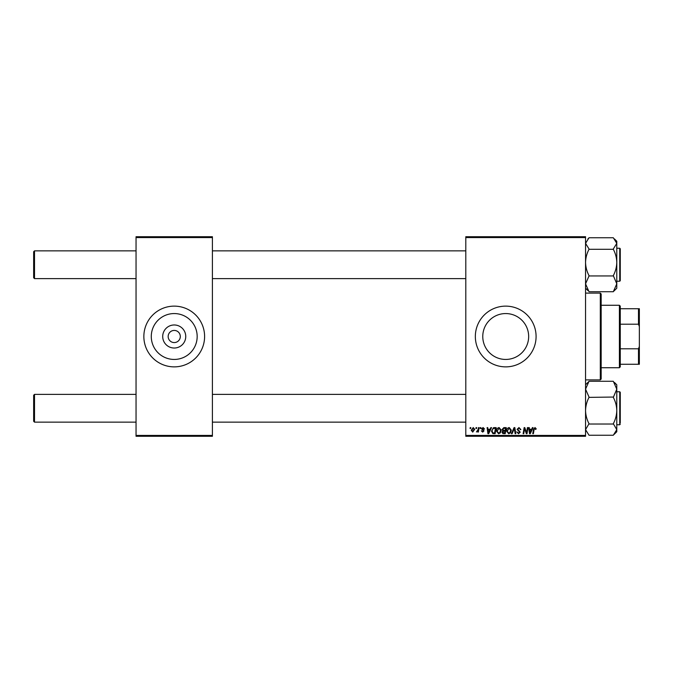 <?xml version="1.0" encoding="UTF-8"?>
<svg xmlns="http://www.w3.org/2000/svg" width="673" height="673" viewBox="0 0 673 673"><rect width="100%" height="100%" fill="white"/><g stroke="black" fill="none" stroke-linecap="round" stroke-linejoin="round"><path stroke-width="1.01" d="M185.748 336.5A11.525 11.525 0 0 1 174.231 348.025A11.525 11.525 0 0 1 162.706 336.5A11.525 11.525 0 0 1 174.231 324.975A11.525 11.525 0 0 1 185.748 336.5M168.157 336.5A6.074 6.074 0 0 0 174.231 342.574A6.074 6.074 0 0 0 180.305 336.5A6.074 6.074 0 0 0 174.231 330.426A6.074 6.074 0 0 0 168.157 336.5M151.282 336.5A22.941 22.941 0 0 0 174.231 359.441A22.941 22.941 0 0 0 197.172 336.5A22.941 22.941 0 0 0 174.231 313.559A22.941 22.941 0 0 0 151.282 336.5M143.854 336.5A30.369 30.369 0 0 0 174.231 366.869A30.369 30.369 0 0 0 204.6 336.5A30.369 30.369 0 0 0 174.231 306.131A30.369 30.369 0 0 0 143.854 336.5M528.658 336.5A22.941 22.941 0 0 1 505.717 359.441A22.941 22.941 0 0 1 482.768 336.5A22.941 22.941 0 0 1 505.717 313.559A22.941 22.941 0 0 1 528.658 336.5M475.34 336.5A30.369 30.369 0 0 0 505.717 366.869A30.369 30.369 0 0 0 536.087 336.5A30.369 30.369 0 0 0 505.717 306.131A30.369 30.369 0 0 0 475.34 336.5M585.552 436.289L465.8 436.289L465.8 435.423L585.552 435.423L585.552 436.289M585.552 237.577L465.8 237.577L465.8 236.711L585.552 236.711L585.552 435.423M480.312 427.616L480.943 427.616L480.808 428.482L480.169 428.482L480.312 427.616M476.055 427.616L476.686 427.616L476.551 428.482L475.904 428.482L476.055 427.616M499.13 427.54L501.217 430.165L500.384 432.848L498.584 433.765L496.481 431.065C496.472 429.138 497.355 427.961 499.13 427.54M490.836 427.616L491.517 427.616L488.699 433.69L487.925 433.69L487.092 427.616L487.732 427.616L487.933 429.273L490.087 429.273L490.836 427.616M503.833 427.616L506.264 427.616L505.238 433.69L502.84 433.589L502.008 432.209L502.84 430.728L502.083 429.509L503.833 427.616M514.054 427.616L514.853 427.616L515.787 433.69L515.148 433.69L514.349 428.482L512.077 433.69L511.396 433.69L514.054 427.616M536.246 428.878L535.557 429.509L534.959 428.247L534.135 429.391L533.403 433.69L532.764 433.69L533.512 429.239L535.001 427.54L536.246 428.878M527.405 427.616L528.036 427.616L527.001 433.69L526.336 433.69L524.595 428.533L523.754 433.69L523.114 433.69L524.141 427.616L524.805 427.616L526.555 432.764L527.405 427.616M465.8 237.577L465.8 435.423M532.41 427.616L533.092 427.616L530.274 433.69L529.5 433.69L528.667 427.616L529.298 427.616L529.508 429.273L531.662 429.273L532.41 427.616M518.976 427.54L520.86 429.593L520.229 429.668L520.069 428.768L518.942 428.247L517.705 429.265L520.229 432.159L518.53 433.765L516.755 431.873L518.547 433.059L519.598 432.192L517.074 429.324L518.976 427.54M509.225 427.54L511.312 430.165L510.487 432.848L508.679 433.765L506.584 431.065C506.567 429.138 507.45 427.961 509.225 427.54M484.568 429.029L483.937 429.189L483.037 428.087L482.205 428.768L484.022 430.855L482.692 432.108L481.262 430.77L482.726 431.561L483.391 430.956L481.574 428.819L483.063 427.54L484.568 429.029M494.369 427.616L496.169 427.616L495.143 433.69L492.855 433.614L491.517 431.2L493.393 427.759L494.369 427.616M473.212 427.54L474.709 429.298L472.715 432.108L471.243 430.266L473.212 427.54M478.486 427.616L479.126 427.616L478.377 432.032L477.737 432.032L477.897 431.124L476.45 431.948L478.166 429.382L478.486 427.616M470.217 427.616L470.848 427.616L470.713 428.482L470.065 428.482L470.217 427.616M212.407 436.289L136.047 436.289L136.047 435.423L212.407 435.423L212.407 436.289M212.407 237.577L136.047 237.577L136.047 236.711L212.407 236.711L212.407 435.423M136.047 237.577L136.047 435.423M530.475 431.78L531.317 429.98L529.592 429.98L529.971 433.025L530.475 431.78M509.983 432.386L510.681 430.131L509.183 428.247L507.215 431.132L508.704 433.059L509.983 432.386M504.725 432.983L505.036 431.09L502.983 431.334L502.638 432.184L504.725 432.983M505.162 430.375L505.507 428.322L503.698 428.356L502.714 429.525L503.825 430.375L505.162 430.375M488.901 431.78L489.742 429.98L488.018 429.98L488.396 433.025L488.901 431.78M494.621 432.983L495.412 428.322L494.596 428.322C492.922 428.482 492.106 429.45 492.148 431.242L492.905 432.874L494.621 432.983M499.888 432.386L500.586 430.131L499.088 428.247L497.111 431.132L498.6 433.059L499.888 432.386M472.74 431.561L474.078 429.366L473.203 428.087L471.874 430.266L472.74 431.561M34.516 278.622L33.65 277.756L33.65 251.719L34.516 250.852L34.516 278.622L136.047 278.622M34.516 422.148L33.65 421.281L33.65 395.244L34.516 394.378L34.516 422.148L136.047 422.148M589.018 275.947L589.018 275.627C586.848 271.513 585.687 267.131 585.552 262.462C585.678 257.843 586.831 253.452 589.018 249.296L613.313 249.296C615.492 253.401 616.653 257.793 616.788 262.462C616.661 267.072 615.501 271.463 613.313 275.627L616.788 283.838L613.313 291.72L589.018 291.72L585.552 283.838L589.018 275.947L613.313 275.947M620.262 248.766L620.262 280.7L619.74 281.221L619.74 248.244L620.262 248.766L619.74 248.244L616.788 248.244M589.018 248.968L585.552 243.365L589.018 237.754L613.313 237.754L616.788 243.365L613.313 248.968M613.313 291.586L614.474 290.526L613.313 291.586M587.857 290.526L585.552 288.212L587.857 290.526M614.474 290.526L616.788 288.212L616.788 241.262L614.474 238.949L616.788 241.262M587.63 290.29L586.511 288.919M589.018 237.889L587.857 238.957M613.313 435.111L616.788 431.738L616.788 389.162L613.313 397.373C615.492 401.487 616.653 405.869 616.788 410.538C616.661 415.157 615.501 419.548 613.313 423.704L616.788 429.635L613.313 435.246L589.018 435.246L585.552 429.635L589.018 423.704C586.848 419.599 585.687 415.207 585.552 410.538C585.678 405.928 586.831 401.537 589.018 397.373L613.313 397.053M616.788 424.756L619.74 424.756L620.262 424.234L619.74 424.756L619.74 391.779L620.262 392.3L620.262 423.014M589.018 424.032L613.313 424.032M589.018 397.053L585.552 389.162L589.018 381.28L613.313 381.28L616.788 389.162L616.788 384.788L614.474 382.474M589.018 381.414L587.857 382.474L589.018 381.414M614.71 382.71L615.82 384.081M585.661 387.833L585.552 386.891M616.788 391.779L619.74 391.779L620.262 393.512M600.299 293.108L601.166 293.983L601.166 379.017L600.299 379.892L600.299 293.108L585.552 293.108M619.396 367.736L619.396 305.264L620.262 306.131L620.262 366.869L619.396 367.736L601.166 367.736M619.396 305.264L601.166 305.264M639.35 364.27L638.484 364.27L638.484 348.799L639.35 346.469L639.35 364.27M620.262 364.27L638.484 364.27M620.262 308.73L639.35 308.73L639.35 346.469M620.262 348.799L638.484 348.799M639.35 326.531L638.484 324.201L638.484 308.73M620.262 324.201L638.484 324.201M465.8 250.852L212.407 250.852M136.047 250.852L34.516 250.852M465.8 278.622L212.407 278.622M212.407 422.148L465.8 422.148M33.65 395.244L34.516 394.378L136.047 394.378M212.407 394.378L465.8 394.378M620.262 280.7L619.74 281.221L616.788 281.221M585.552 384.788L587.857 382.474L585.552 384.788M616.788 431.738L614.483 434.043M600.299 379.892L585.552 379.892"/></g></svg>
